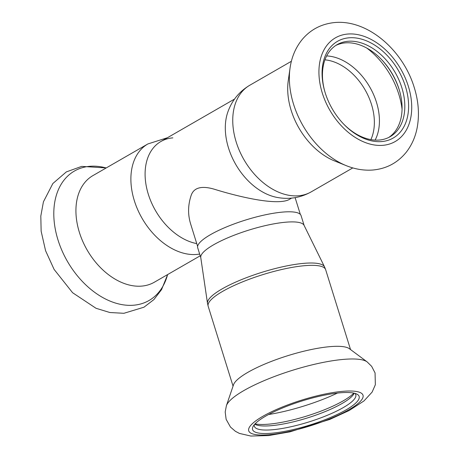 <?xml version="1.0" encoding="UTF-8"?>
<svg xmlns="http://www.w3.org/2000/svg" width="459" height="459" viewBox="0 0 459 459"><rect width="100%" height="100%" fill="white"/><g stroke="black" fill="none" stroke-linecap="round" stroke-linejoin="round"><path stroke-width="0.69" d="M197.622 246.385L190.571 223.745C187.771 214.439 187.949 205.047 191.105 195.568C194.237 185.838 204.857 186.234 215.288 189.521C239.162 196.894 279.181 206.452 290.088 198.982L291.603 198.116M196.756 243.609A57.151 39.153 -119.9 0 1 146.748 188.431A57.151 39.153 -119.9 0 1 172.859 137.872M200.204 255.801L154.333 282.222A61.523 42.148 -119.9 0 1 141.447 286.123A61.523 42.148 -119.9 0 1 82.723 241.285A61.523 42.148 -119.9 0 1 92.919 175.602L147.884 143.942A61.523 42.148 -119.9 0 0 137.683 209.631A61.523 42.148 -119.9 0 0 196.406 254.464A61.523 42.148 -119.9 0 0 199.659 254.051M388.744 137.448A53.118 36.393 60.1 0 0 399.548 90.819A53.118 36.393 60.1 0 0 381.527 59.527A53.118 36.393 60.1 0 0 335.776 45.475M343.315 123.729A53.118 36.393 60.1 0 0 379.025 140.064A53.118 36.393 60.1 0 0 390.15 136.696A53.118 36.393 60.1 0 0 395.17 72.505A53.118 36.393 60.1 0 0 337.13 44.638A53.118 36.393 60.1 0 0 324.846 91.657M399.674 91.266A55.809 38.235 60.1 0 0 381.2 59.194M311.156 191.891A61.523 42.148 60.1 0 1 298.27 195.792A61.523 42.148 60.1 0 1 239.546 150.959A61.523 42.148 60.1 0 1 249.742 85.271C239.145 91.611 231.806 100.63 227.739 112.317A57.151 39.153 60.1 0 0 276.72 197.353C288.866 199.705 300.347 197.881 311.156 191.891L352.799 167.908M290.031 68.179L288.252 80.658A61.523 42.148 60.1 0 0 334.473 160.897L346.161 165.619C354.905 169.176 363.717 170.65 372.605 170.037C386.289 168.837 397.465 162.945 406.14 152.371C411.734 145.239 415.418 136.977 417.191 127.579C419.56 114.475 418.516 100.923 414.058 86.923C402.4 48.941 365.462 17.453 331.541 22.95C319.751 24.82 309.997 30.3 302.28 39.394C295.659 47.524 291.58 57.117 290.031 68.179A74.714 51.184 60.1 0 0 346.161 165.619M381.498 141.584A55.809 38.235 60.1 0 0 405.653 87.124A55.809 38.235 60.1 0 0 349.988 37.741A55.809 38.235 60.1 0 0 324.714 91.198A55.809 38.235 60.1 0 0 343.648 124.073A55.809 38.235 60.1 0 0 381.498 141.584M304.145 225.495L301.064 215.598A54.128 12.267 162.7 0 0 283.553 212.012A54.128 12.267 162.7 0 0 226.362 226.981A54.128 12.267 162.7 0 0 197.709 247.791L200.79 257.688M304.047 225.3A54.128 12.267 162.7 0 0 286.697 222.122A54.128 12.267 162.7 0 0 230.338 236.746A54.128 12.267 162.7 0 0 200.755 257.47L207.497 303.307A61.322 13.902 162.7 0 1 241.015 279.824A61.322 13.902 162.7 0 1 304.868 263.259A61.322 13.902 162.7 0 1 324.524 266.857L304.047 225.3M367.143 361.899L349.408 348.714A61.523 13.942 162.7 0 0 330.968 346.568A61.523 13.942 162.7 0 0 270.357 361.801A61.523 13.942 162.7 0 0 233.499 384.814L226.385 405.739L225.191 411.987L226.138 419.331L230.47 427.059L235.415 431.311L239.414 433.411L250.866 436.05L268.681 435.568L289.968 431.844L329.757 419.44L349.156 410.53L363.97 400.942L372.134 392.072L375.347 384.74L375.06 372.92L371.658 366.345L367.143 361.899A74.714 16.931 162.7 0 0 344.749 359.288A74.714 16.931 162.7 0 0 271.149 377.786A74.714 16.931 162.7 0 0 226.385 405.739M341.089 392.726A55.809 12.651 162.7 0 0 287.891 405.854A55.809 12.651 162.7 0 0 253.167 426.348A55.809 12.651 162.7 0 0 309.618 425.091A55.809 12.651 162.7 0 0 356.804 394.069A55.809 12.651 162.7 0 0 341.089 392.726M254.332 424.684A53.118 12.037 162.7 0 0 254.366 426.313A53.118 12.037 162.7 0 0 308.66 422.01A53.118 12.037 162.7 0 0 355.794 394.717A53.118 12.037 162.7 0 0 354.905 393.363M254.768 424.185A53.118 12.037 162.7 0 0 255.324 424.489A53.118 12.037 162.7 0 0 307.398 417.948A53.118 12.037 162.7 0 0 353.969 393.765A53.118 12.037 162.7 0 0 354.256 393.197M255.061 423.864A55.809 12.651 162.7 0 0 306.796 416.026A55.809 12.651 162.7 0 0 353.832 393.099M167.61 274.58A74.714 51.184 -119.9 0 1 133.374 305.235A74.714 51.184 -119.9 0 1 55.441 229.919A74.714 51.184 -119.9 0 1 106.195 167.954M402.061 109.225A66.727 45.711 60.1 0 0 366.867 48.115M375.112 140.11A52.923 36.255 60.1 0 0 369.811 87.112A52.923 36.255 60.1 0 0 326.63 55.935M370.883 139.616A51.098 35.01 60.1 0 0 365.077 89.838A51.098 35.01 60.1 0 0 324.932 59.836M382.668 145.337A59.842 40.994 60.1 0 0 393.96 58.999A59.842 40.994 60.1 0 0 319.384 64.736A59.842 40.994 60.1 0 0 382.668 145.337M343.636 391.257A59.842 13.563 162.7 0 0 249.685 426.767A59.842 13.563 162.7 0 0 324.261 421.029A59.842 13.563 162.7 0 0 343.636 391.257M268.555 414.523A66.727 15.124 162.7 0 0 337.422 393.076M324.524 266.857L325.649 269.668A61.523 13.942 162.7 0 0 305.746 265.595A61.523 13.942 162.7 0 0 240.74 282.612A61.523 13.942 162.7 0 0 208.174 306.262L207.497 303.307M234.549 99.064L160.885 141.498M300.335 214.393L295.12 197.645M167.437 137.723L147.884 143.942M167.655 274.551L161.574 289.583L153.885 299.601L143.96 307.209L123.89 313.296L109.879 312.522L96.017 308.282L72.591 292.716L54.11 269.422L45.573 250.706L41.138 231.187L40.811 216.086L43.427 201.817L52.854 183.525L66.36 171.89L81.719 166.387L106.241 167.931M249.742 85.271L291.385 61.282M208.174 306.262L233.052 386.139M325.649 269.668L350.527 349.546"/></g></svg>
